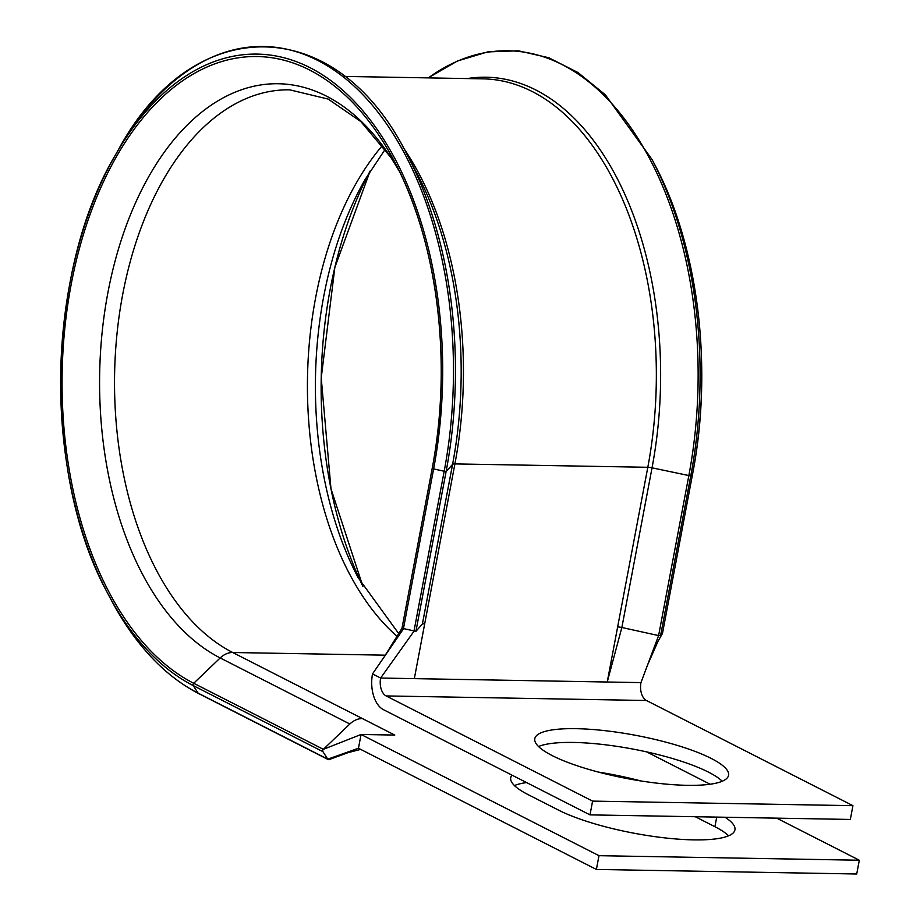 <?xml version="1.0" encoding="UTF-8"?>
<svg xmlns="http://www.w3.org/2000/svg" width="920" height="920" viewBox="0 0 920 920"><rect width="100%" height="100%" fill="white"/><g stroke="black" fill="none" stroke-linecap="round" stroke-linejoin="round"><path stroke-width="1.38" d="M385.308 655.178L232.714 652.51L362.376 718.554A20.125 15.582 117 0 0 349.841 724.005L323.368 749.317A1.725 1.334 117 0 0 322.931 751.651L327.75 759.161L329.716 759.195M596.39 869.446L598.989 855.68L859.314 860.234L856.716 874L596.39 869.446L358.466 748.247L327.75 759.161L328.647 759.667M598.471 772.098A98.59 22.034 -169.3 0 1 640.814 780.942M711.125 758.39A98.59 22.034 10.7 0 0 604.497 730.618A98.59 22.034 10.7 0 0 534.808 738.691A98.59 22.034 10.7 0 0 552.241 755.607A98.59 22.034 10.7 0 0 658.858 783.38A98.59 22.034 10.7 0 0 728.559 775.307A98.59 22.034 10.7 0 0 711.125 758.39M722.234 781.241A98.59 22.034 10.7 0 0 708.526 772.156A98.59 22.034 10.7 0 0 617.24 746.407A98.59 22.034 10.7 0 0 538.534 746.522M432.147 468.705L401.982 628.279L432.147 468.648C452.605 363.515 437.805 242.684 394.657 161.886A320.148 189.531 -89 0 1 432.17 468.602L446.085 471.661L452.582 464.335A5.75 1.288 -169.3 0 1 454.905 463.91L647.806 467.291L607.234 682.007L621.862 627.497L658.605 635.582L660.571 635.616L662.17 633.167M725.052 817.247A98.59 22.034 -169.3 0 1 734.942 829.863A98.59 22.034 -169.3 0 1 665.252 837.936A98.59 22.034 -169.3 0 1 558.624 810.163L528.16 794.65A98.59 22.034 -169.3 0 1 510.726 777.733A98.59 22.034 -169.3 0 1 512.014 775.157M362.376 718.554L394.784 735.068L361.065 734.482L358.466 748.247M598.989 855.68L361.065 734.482L323.368 749.317L193.717 683.272A1.725 1.334 117 0 0 193.269 685.607L198.099 693.116A1.725 1.334 117 0 0 198.513 693.496L328.175 759.552M859.314 860.234L776.71 818.156M710.113 784.231L646.576 751.858M695.301 816.73L714.909 826.712A98.59 22.034 -169.3 0 1 728.617 835.797M514.452 785.565A98.59 22.034 -169.3 0 1 526.573 782.575M414.334 678.638L640.952 682.606A14.375 8.51 -89 0 0 646.449 700.499L852.932 805.678L592.595 801.113L386.124 695.934A14.375 8.51 -89 0 1 380.615 678.04L414.334 678.638L424.741 623.576L422.406 624.001L415.921 631.327L402.005 628.268M372.508 673.911L403.374 628.969L433.55 469.303A322.586 190.98 -89 0 0 310.028 67.677A322.586 190.98 -89 0 0 115.218 155.33L118.174 150.144A330.315 195.546 -89 0 1 317.653 60.386A330.315 195.546 -89 0 1 444.118 471.626L413.954 631.293L380.615 678.04L372.508 673.911A28.738 17.02 -89 0 0 383.513 709.699L589.996 814.878L850.333 819.444L852.932 805.678M589.996 814.878L592.595 801.113M617.642 626.957A5.75 1.288 -169.3 0 1 621.862 627.497L652.038 467.831A303.485 179.664 -89 0 0 535.831 89.987A303.485 179.664 -89 0 0 467.303 78.568M401.982 628.279L384.399 656.615M640.952 682.606L658.605 635.582L688.781 475.916A330.315 195.546 -89 0 0 562.304 64.676A330.315 195.546 -89 0 0 428.352 77.889M198.513 693.496C163.783 675.464 134.377 643.747 110.331 598.333L107.548 593.043C42.458 474.513 46.011 271.503 115.218 155.33A322.586 190.98 -89 0 0 107.548 593.043A322.586 190.98 -89 0 0 193.269 685.607L322.931 751.651M110.331 598.333A330.315 195.546 -89 0 0 198.099 693.116L327.75 759.161M382.409 145.521A287.431 170.165 -89 0 0 397.049 636.318M399.498 171.488L390.793 157.343L360.835 121.555L328.152 99.073L289.765 89.838A287.431 170.165 -89 0 0 116.978 334.029A287.431 170.165 -89 0 0 232.714 652.51A20.125 15.582 117 0 0 220.19 657.949L349.841 724.005M424.741 623.576L454.905 463.91A301.806 178.675 -89 0 0 403.178 147.441M660.571 635.616L690.747 475.95L692.61 473.834A322.586 190.98 -89 0 0 654.821 164.783L652.038 159.493A330.315 195.546 -89 0 1 690.747 475.95L652.038 467.831A5.75 1.288 -169.3 0 0 647.806 467.291A301.806 178.675 -89 0 0 482.919 78.844L344.701 76.429M646.449 700.499L386.124 695.934M716.726 817.098L714.909 826.712M654.821 164.783C698.372 246.399 713.23 367.942 692.633 473.788L662.469 633.455L692.633 473.742M370.15 170.982A320.148 189.531 -89 0 0 362.871 586.327L330.981 488.784L321.229 377.89L334.857 267.375L370.15 170.982M385.204 149.281L365.044 179.572A293.319 173.65 -89 0 0 358.075 577.564L398.716 633.604M399.464 171.43A293.319 173.65 -89 0 0 126.281 225.549A293.319 173.65 -89 0 0 220.19 657.949L193.717 683.272A320.148 189.531 -89 0 1 93.334 205.677A320.148 189.531 -89 0 1 394.657 161.886M422.406 624.001L452.582 464.335A303.485 179.664 -89 0 0 417.024 173.581L407.387 155.204C337.203 12.903 193.303 10.373 118.174 150.144M415.921 631.327L446.085 471.661A330.315 195.546 -89 0 0 407.387 155.204M652.038 159.493L605.337 94.794L577.944 72.507L548.734 57.73L518.397 50.795L487.703 51.899L457.401 61.007L428.237 77.889M360.697 749.374L348.036 752.652L329.118 759.575M662.457 633.489L658.076 641.171L647.519 665.102"/></g></svg>
